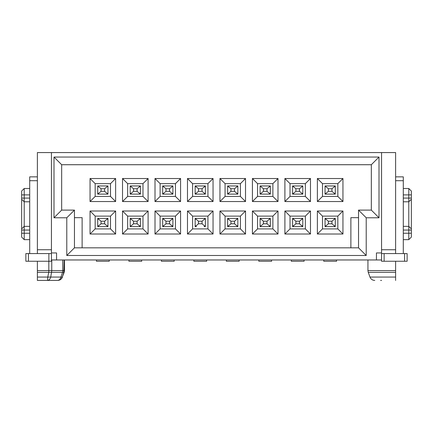 <?xml version="1.0" encoding="UTF-8"?>
<svg xmlns="http://www.w3.org/2000/svg" width="433" height="433" viewBox="0 0 433 433"><rect width="100%" height="100%" fill="white"/><g stroke="black" fill="none" stroke-linecap="round" stroke-linejoin="round"><path stroke-width="0.65" d="M82.124 247.822L82.124 217.653L74.454 217.653M358.546 217.653L350.876 217.653L350.876 247.822M317.378 234.015L342.947 234.015L342.947 211.001L317.378 211.001L317.378 234.015L322.493 228.9L337.832 228.9L342.947 234.015M187.478 201.54L213.047 201.54L213.047 178.526L187.478 178.526L187.478 201.54L192.593 196.425L207.932 196.425L213.047 201.54M213.047 211.001L187.478 211.001L187.478 234.015L213.047 234.015L213.047 211.001L207.932 216.116L192.593 216.116L187.478 211.001M219.953 201.54L245.522 201.54L245.522 178.526L219.953 178.526L219.953 201.54L225.068 196.425L240.407 196.425L245.522 201.54M245.522 211.001L219.953 211.001L219.953 234.015L245.522 234.015L245.522 211.001L240.407 216.116L225.068 216.116L219.953 211.001M122.528 201.54L148.097 201.54L148.097 178.526L122.528 178.526L122.528 201.54L127.643 196.425L142.982 196.425L148.097 201.54M122.528 234.015L148.097 234.015L148.097 211.001L122.528 211.001L122.528 234.015L127.643 228.9L142.982 228.9L148.097 234.015M180.572 178.526L155.003 178.526L155.003 201.54L180.572 201.54L180.572 178.526L175.457 183.641L160.118 183.641L155.003 178.526M155.003 234.015L180.572 234.015L180.572 211.001L155.003 211.001L155.003 234.015L160.118 228.9L175.457 228.9L180.572 234.015M310.472 234.015L310.472 211.001L284.903 211.001L284.903 234.015L310.472 234.015L305.357 228.9L305.357 216.116L310.472 211.001M284.903 178.526L284.903 201.54L310.472 201.54L310.472 178.526L284.903 178.526L290.018 183.641L290.018 196.425L305.357 196.425L305.357 183.641L290.018 183.641M277.997 234.015L277.997 211.001L252.428 211.001L252.428 234.015L277.997 234.015L272.882 228.9L272.882 216.116L277.997 211.001M252.428 178.526L252.428 201.54L277.997 201.54L277.997 178.526L252.428 178.526L257.543 183.641L257.543 196.425L272.882 196.425L272.882 183.641L257.543 183.641M317.378 178.526L317.378 201.54L342.947 201.54L342.947 178.526L317.378 178.526L322.493 183.641L322.493 196.425L337.832 196.425L337.832 183.641L322.493 183.641M90.053 211.001L90.053 234.015L115.622 234.015L115.622 211.001L90.053 211.001L95.168 216.116L95.168 228.9L110.507 228.9L110.507 216.116L95.168 216.116M90.053 178.526L90.053 201.54L115.622 201.54L115.622 178.526L90.053 178.526L95.168 183.641L95.168 196.425L110.507 196.425L110.507 183.641L95.168 183.641M53.995 217.777L61.67 210.108L61.67 164.719L371.33 164.719L371.33 210.108L358.546 210.108L366.215 217.777L366.215 255.497L66.785 255.497L74.454 247.822L74.454 210.108L66.785 217.777L53.995 217.777L53.995 157.049L379.005 157.049L379.005 217.777L371.33 210.108M61.67 210.108L74.454 210.108M366.215 255.497L358.546 247.822L74.454 247.822M358.546 247.822L358.546 210.108M337.832 228.9L337.832 216.116L322.493 216.116L322.493 228.9M322.493 216.116L317.378 211.001M337.832 216.116L342.947 211.001M207.932 196.425L207.932 183.641L192.593 183.641L192.593 196.425M192.593 183.641L187.478 178.526M207.932 183.641L213.047 178.526M187.478 234.015L192.593 228.9L207.932 228.9L207.932 216.116M207.932 228.9L213.047 234.015M192.593 216.116L192.593 228.9M240.407 196.425L240.407 183.641L225.068 183.641L225.068 196.425M225.068 183.641L219.953 178.526M240.407 183.641L245.522 178.526M219.953 234.015L225.068 228.9L240.407 228.9L240.407 216.116M240.407 228.9L245.522 234.015M225.068 216.116L225.068 228.9M142.982 196.425L142.982 183.641L127.643 183.641L127.643 196.425M127.643 183.641L122.528 178.526M142.982 183.641L148.097 178.526M142.982 228.9L142.982 216.116L127.643 216.116L127.643 228.9M127.643 216.116L122.528 211.001M142.982 216.116L148.097 211.001M155.003 201.54L160.118 196.425L175.457 196.425L175.457 183.641M175.457 196.425L180.572 201.54M160.118 183.641L160.118 196.425M175.457 228.9L175.457 216.116L160.118 216.116L160.118 228.9M160.118 216.116L155.003 211.001M175.457 216.116L180.572 211.001M284.903 234.015L290.018 228.9L305.357 228.9M305.357 216.116L290.018 216.116L290.018 228.9M290.018 216.116L284.903 211.001M284.903 201.54L290.018 196.425M305.357 183.641L310.472 178.526M305.357 196.425L310.472 201.54M252.428 234.015L257.543 228.9L272.882 228.9M272.882 216.116L257.543 216.116L257.543 228.9M257.543 216.116L252.428 211.001M252.428 201.54L257.543 196.425M272.882 183.641L277.997 178.526M272.882 196.425L277.997 201.54M317.378 201.54L322.493 196.425M337.832 183.641L342.947 178.526M337.832 196.425L342.947 201.54M90.053 234.015L95.168 228.9M110.507 216.116L115.622 211.001M110.507 228.9L115.622 234.015M90.053 201.54L95.168 196.425M110.507 183.641L115.622 178.526M110.507 196.425L115.622 201.54M371.33 164.719L379.005 157.049M61.67 164.719L53.995 157.049M66.785 255.497L66.785 217.777M51.44 152.573L51.44 252.937L56.555 252.937L56.555 259.968L376.445 259.968L376.445 252.937L381.56 252.937L381.56 152.573L37.379 152.573L37.379 253.576M379.005 217.777L366.215 217.777M325.199 219.098A1.277 1.277 0 0 0 325.048 219.699L325.048 225.322L325.454 226.259L326.325 226.6L335.277 226.6L325.048 226.6L326.325 226.6L325.048 226.6L325.048 218.416L335.277 218.416L335.277 226.6L334 226.6L334.871 226.259L331.954 223.785L331.954 221.231L334.871 218.762L335.277 219.699M204.1 185.941L195.148 185.941L205.377 185.941L204.1 185.941L204.971 186.287L202.054 188.756L202.054 191.31L204.971 193.784L205.377 192.847L205.377 194.125L204.1 194.125L204.971 193.784M205.226 193.448A1.277 1.277 0 0 0 205.377 192.847L205.377 185.941M195.148 194.125L196.425 194.125L195.148 194.125L195.148 192.847L195.554 193.784L198.471 191.31L202.054 191.31M195.148 192.847L195.148 185.941M195.148 226.6L196.425 226.6L195.148 226.6L195.148 225.322L195.554 226.259L198.471 223.785L202.054 223.785L204.971 226.259L205.377 225.322A1.277 1.277 0 0 1 205.226 225.923M195.299 219.098A1.277 1.277 0 0 0 195.148 219.699L195.148 218.416L205.377 218.416L204.1 218.416L204.971 218.762L202.054 221.231L202.054 223.785M204.1 218.416L195.148 218.416M204.76 218.6A1.277 1.277 0 0 1 204.971 218.762L205.377 219.699L205.377 218.416L205.377 226.6L204.1 226.6L204.971 226.259M236.575 185.941L227.623 185.941L237.852 185.941L236.575 185.941L237.446 186.287L234.529 188.756L234.529 191.31L237.446 193.784L237.852 192.847L237.852 194.125L236.575 194.125L237.446 193.784M237.701 193.448A1.277 1.277 0 0 0 237.852 192.847L237.852 185.941M227.623 194.125L228.9 194.125L227.623 194.125L227.623 185.941M227.623 226.6L228.9 226.6L227.623 226.6L227.623 225.322L228.029 226.259L230.946 223.785L234.529 223.785L237.446 226.259L237.852 225.322A1.277 1.277 0 0 1 237.701 225.923M227.774 219.098A1.277 1.277 0 0 0 227.623 219.699L227.623 218.416L237.852 218.416L236.575 218.416L237.446 218.762L234.529 221.231L234.529 223.785M236.575 218.416L227.623 218.416M237.446 226.259L236.575 226.6L228.9 226.6L237.852 226.6L236.575 226.6L237.852 226.6L237.852 218.416M139.15 185.941L130.198 185.941L140.427 185.941L139.15 185.941L140.021 186.287L137.104 188.756L137.104 191.31L140.021 193.784L140.427 192.847L140.427 194.125L139.15 194.125L140.021 193.784M140.276 193.448A1.277 1.277 0 0 0 140.427 192.847L140.427 185.941M130.198 194.125L131.475 194.125L130.198 194.125L130.198 192.847L130.604 193.784L133.521 191.31L137.104 191.31M130.198 192.847L130.198 185.941M130.198 226.6L131.475 226.6L130.198 226.6L130.198 225.322L130.604 226.259L133.521 223.785L137.104 223.785L140.021 226.259L140.427 225.322A1.277 1.277 0 0 1 140.276 225.923M130.349 219.098A1.277 1.277 0 0 0 130.198 219.699L130.198 218.416L140.427 218.416L139.15 218.416L140.021 218.762L137.104 221.231L137.104 223.785M139.15 218.416L130.198 218.416M140.021 226.259L139.15 226.6L131.475 226.6L140.427 226.6L139.15 226.6L140.427 226.6L140.427 218.416M171.625 185.941L162.673 185.941L172.902 185.941L171.625 185.941L172.496 186.287L169.579 188.756L169.579 191.31L172.496 193.784L172.902 192.847L172.902 185.941M172.751 193.448A1.277 1.277 0 0 0 172.902 192.847L172.902 194.125L171.625 194.125L172.902 194.125L172.902 187.224L172.496 186.287A1.277 1.277 0 0 0 172.285 186.125M162.673 194.125L163.95 194.125L162.673 194.125L162.673 192.847L163.079 193.784L165.996 191.31L169.579 191.31M162.673 192.847L162.673 185.941M162.673 226.6L163.95 226.6L162.673 226.6L162.673 225.322L163.079 226.259L165.996 223.785L169.579 223.785L172.496 226.259L172.902 225.322L172.902 218.416L171.625 218.416L172.496 218.762L169.579 221.231L169.579 223.785M162.824 219.098A1.277 1.277 0 0 0 162.673 219.699L162.673 218.416L172.902 218.416M171.625 218.416L162.673 218.416M172.285 218.6A1.277 1.277 0 0 1 172.496 218.762L172.902 219.699L172.902 226.6L171.625 226.6L172.902 226.6L172.902 225.322A1.277 1.277 0 0 1 172.751 225.923M292.573 226.6L293.85 226.6L292.573 226.6L292.573 225.322L292.979 226.259L295.896 223.785L299.479 223.785L302.396 226.259L302.802 225.322L302.802 218.416L301.525 218.416L302.396 218.762L299.479 221.231L299.479 223.785M292.724 219.098A1.277 1.277 0 0 0 292.573 219.699L292.573 218.416L302.802 218.416M301.525 218.416L292.573 218.416M302.185 218.6A1.277 1.277 0 0 1 302.396 218.762L302.802 219.699L302.802 226.6L301.525 226.6L302.802 226.6L302.802 225.322A1.277 1.277 0 0 1 302.651 225.923M301.525 185.941L292.573 185.941L292.573 192.847L292.979 193.784L295.896 191.31L299.479 191.31L302.396 193.784L302.802 192.847L302.802 185.941L301.525 185.941L302.396 186.287L299.479 188.756L299.479 191.31M302.651 193.448A1.277 1.277 0 0 0 302.802 192.847L302.802 194.125L301.525 194.125L302.802 194.125L302.802 187.224L302.396 186.287A1.277 1.277 0 0 0 302.185 186.125M292.573 194.125L293.85 194.125L292.573 194.125L292.573 192.847M260.098 226.6L261.375 226.6L260.098 226.6L260.098 218.416L270.327 218.416L269.05 218.416L269.921 218.762L267.004 221.231L267.004 223.785L269.921 226.259L270.327 225.322A1.277 1.277 0 0 1 270.176 225.923M269.05 218.416L260.098 218.416M269.921 226.259L269.05 226.6L261.375 226.6L270.327 226.6L269.05 226.6L270.327 226.6L270.327 218.416M269.05 185.941L260.098 185.941L270.327 185.941L269.05 185.941L269.921 186.287L267.004 188.756L267.004 191.31L269.921 193.784L270.327 192.847L270.327 194.125L269.05 194.125L269.921 193.784M270.176 193.448A1.277 1.277 0 0 0 270.327 192.847L270.327 185.941M260.098 194.125L261.375 194.125L260.098 194.125L260.098 185.941M325.048 194.125L326.325 194.125L325.048 194.125L325.048 185.941L335.277 185.941L335.277 194.125L334 194.125L334.871 193.784L331.954 191.31L331.954 188.756L334.871 186.287L335.277 187.224M107.952 226.6L97.723 226.6L97.723 225.322L98.129 226.259L101.046 223.785L104.629 223.785L107.546 226.259L107.952 225.322L107.952 226.6L106.675 226.6L107.546 226.259M97.874 219.098A1.277 1.277 0 0 0 97.723 219.699L97.723 218.416L107.952 218.416L106.675 218.416L107.546 218.762L104.629 221.231L104.629 223.785M106.675 218.416L97.723 218.416M107.952 225.322L107.952 218.416M97.723 194.125L99 194.125L97.723 194.125L97.723 192.847L98.129 193.784L101.046 191.31L104.629 191.31L107.546 193.784L107.952 192.847L107.952 194.125L106.675 194.125L107.546 193.784M97.723 192.847L97.723 185.941L107.952 185.941L99 185.941L106.675 185.941L107.546 186.287L104.629 188.756L104.629 191.31M107.801 193.448A1.277 1.277 0 0 0 107.952 192.847L107.952 185.941L106.675 185.941M381.56 152.573L395.621 152.573L395.621 253.576M51.44 249.744L37.379 249.744M51.44 259.968L56.555 259.968L56.555 252.937M46.326 280.427L57.643 280.427L37.379 280.427L37.379 270.576L48.81 270.576L48.81 261.251M381.56 280.427L380.607 280.427M369.977 277.06L368.25 272.325L395.621 272.325L395.621 280.427L395.621 277.06L369.977 277.06C370.875 279.188 372.477 280.313 374.783 280.427M381.56 259.968L376.445 259.968M381.56 249.744L395.621 249.744M195.554 193.784A1.277 1.277 0 0 0 195.781 193.952A1.277 1.277 0 0 1 195.554 193.784L196.425 194.125L205.377 194.125M196.425 218.416L195.554 218.762L195.148 219.699L195.148 225.322M204.1 226.6L205.377 226.6M228.9 185.941L228.029 186.287L227.623 187.224L227.623 192.847L228.029 193.784L228.9 194.125L237.852 194.125M228.9 218.416L228.029 218.762L227.623 219.699L227.623 225.322M130.604 193.784A1.277 1.277 0 0 0 130.831 193.952A1.277 1.277 0 0 1 130.604 193.784L131.475 194.125L140.427 194.125M131.475 218.416L130.604 218.762L130.198 219.699L130.198 225.322M163.079 193.784A1.277 1.277 0 0 0 163.306 193.952A1.277 1.277 0 0 1 163.079 193.784L163.95 194.125L171.625 194.125L172.496 193.784M163.95 218.416L163.079 218.762L162.673 219.699L162.673 225.322M171.625 226.6L163.95 226.6L171.625 226.6L172.496 226.259M293.85 218.416L292.979 218.762L292.573 219.699L292.573 225.322M301.525 226.6L293.85 226.6L301.525 226.6L302.396 226.259M292.979 193.784A1.277 1.277 0 0 0 293.206 193.952A1.277 1.277 0 0 1 292.979 193.784L293.85 194.125L301.525 194.125L302.396 193.784M260.249 219.098A1.277 1.277 0 0 0 260.098 219.699L260.098 225.322L260.504 226.259L263.421 223.785L267.004 223.785M261.375 185.941L260.504 186.287L260.098 187.224L260.098 192.847L260.504 193.784L261.375 194.125L270.327 194.125M335.277 185.941L326.325 185.941L325.454 186.287L325.048 187.224L325.048 192.847L325.454 193.784L326.325 194.125L335.277 194.125M99 218.416L98.129 218.762L97.723 219.699L97.723 225.322M98.129 226.259L99 226.6L106.675 226.6M99 194.125L106.675 194.125L99 194.125L98.129 193.784M37.379 176.864L37.379 180.702L29.704 180.702L29.704 176.864L37.379 176.864M37.379 261.251L37.379 270.576M37.379 277.06L47.749 277.06A5.115 0.438 90 0 1 47.338 280.427A5.115 3.616 -90 0 0 50.737 277.06L47.749 277.06L47.625 279.215M368.25 272.325L367.942 270.576L395.621 270.576L395.621 261.251M395.621 270.576L395.621 272.325M334 218.416L334.871 218.762M335.126 225.923A1.277 1.277 0 0 0 335.277 225.322L334.871 226.259M335.11 225.95A1.277 1.277 0 0 1 334.617 226.437M325.454 226.259L328.371 223.785L331.954 223.785M325.681 226.427A1.277 1.277 0 0 1 325.048 225.322M325.048 219.699L325.454 218.762L328.371 221.231L328.371 223.785M335.277 218.416L326.325 218.416L325.454 218.762M325.708 218.578A1.277 1.277 0 0 0 325.215 219.071M328.371 221.231L331.954 221.231M196.425 185.941L195.554 186.287L198.471 188.756L202.054 188.756M195.148 187.224L195.554 186.287M205.377 187.224L204.971 186.287A1.277 1.277 0 0 0 204.76 186.125M204.717 193.962A1.277 1.277 0 0 0 205.21 193.475M198.471 188.756L198.471 191.31M196.425 226.6L195.554 226.259M195.554 218.762L198.471 221.231L198.471 223.785M195.808 218.578A1.277 1.277 0 0 0 195.315 219.071M198.471 221.231L202.054 221.231M205.21 225.95A1.277 1.277 0 0 1 204.717 226.437M228.029 186.287L230.946 188.756L234.529 188.756M237.852 187.224L237.446 186.287A1.277 1.277 0 0 0 237.235 186.125M237.192 193.962A1.277 1.277 0 0 0 237.685 193.475M228.029 193.784A1.277 1.277 0 0 0 228.256 193.952A1.277 1.277 0 0 1 228.029 193.784L230.946 191.31L234.529 191.31M230.946 188.756L230.946 191.31M228.9 226.6L228.029 226.259M228.029 218.762L230.946 221.231L230.946 223.785M228.283 218.578A1.277 1.277 0 0 0 227.79 219.071M230.946 221.231L234.529 221.231M237.852 219.699L237.446 218.762A1.277 1.277 0 0 0 237.235 218.6M237.685 225.95A1.277 1.277 0 0 1 237.192 226.437M131.475 185.941L130.604 186.287L133.521 188.756L137.104 188.756M130.198 187.224L130.604 186.287M140.427 187.224L140.021 186.287A1.277 1.277 0 0 0 139.81 186.125M139.767 193.962A1.277 1.277 0 0 0 140.26 193.475M133.521 188.756L133.521 191.31M131.475 226.6L130.604 226.259M130.604 218.762L133.521 221.231L133.521 223.785M130.858 218.578A1.277 1.277 0 0 0 130.365 219.071M133.521 221.231L137.104 221.231M140.427 219.699L140.021 218.762A1.277 1.277 0 0 0 139.81 218.6M140.26 225.95A1.277 1.277 0 0 1 139.767 226.437M163.95 185.941L163.079 186.287L165.996 188.756L169.579 188.756M162.673 187.224L163.079 186.287M172.242 193.962A1.277 1.277 0 0 0 172.735 193.475M165.996 188.756L165.996 191.31M163.95 226.6L163.079 226.259M163.079 218.762L165.996 221.231L165.996 223.785M163.333 218.578A1.277 1.277 0 0 0 162.84 219.071M165.996 221.231L169.579 221.231M172.735 225.95A1.277 1.277 0 0 1 172.242 226.437M293.85 226.6L292.979 226.259M292.979 218.762L295.896 221.231L295.896 223.785M293.233 218.578A1.277 1.277 0 0 0 292.74 219.071M295.896 221.231L299.479 221.231M302.635 225.95A1.277 1.277 0 0 1 302.142 226.437M302.802 185.941L293.85 185.941L292.979 186.287L295.896 188.756L299.479 188.756M292.573 187.224L292.979 186.287M302.142 193.962A1.277 1.277 0 0 0 302.635 193.475M295.896 188.756L295.896 191.31M261.375 226.6L260.504 226.259M260.098 219.699L260.504 218.762L263.421 221.231L263.421 223.785M261.375 218.416L260.504 218.762M260.758 218.578A1.277 1.277 0 0 0 260.265 219.071M263.421 221.231L267.004 221.231M270.327 219.699L269.921 218.762A1.277 1.277 0 0 0 269.71 218.6M270.16 225.95A1.277 1.277 0 0 1 269.667 226.437M260.504 186.287L263.421 188.756L267.004 188.756M270.327 187.224L269.921 186.287A1.277 1.277 0 0 0 269.71 186.125M269.667 193.962A1.277 1.277 0 0 0 270.16 193.475M260.504 193.784A1.277 1.277 0 0 0 260.731 193.952A1.277 1.277 0 0 1 260.504 193.784L263.421 191.31L267.004 191.31M263.421 188.756L263.421 191.31M334 185.941L334.871 186.287M335.126 193.448A1.277 1.277 0 0 0 335.277 192.847L334.871 193.784M334.617 193.962A1.277 1.277 0 0 0 335.11 193.475M325.454 193.784A1.277 1.277 0 0 0 325.681 193.952A1.277 1.277 0 0 1 325.454 193.784L328.371 191.31L331.954 191.31M325.454 186.287L328.371 188.756L328.371 191.31M325.416 186.325A1.277 1.277 0 0 1 325.708 186.103A1.277 1.277 0 0 0 325.416 186.325M328.371 188.756L331.954 188.756M98.129 218.762L101.046 221.231L101.046 223.785M98.378 218.578A1.277 1.277 0 0 0 97.89 219.071M101.046 221.231L104.629 221.231M107.952 219.699L107.546 218.762A1.277 1.277 0 0 0 107.222 218.541M107.584 226.215A1.277 1.277 0 0 1 107.303 226.437M97.723 187.224A1.277 1.277 0 0 1 97.874 186.623A1.277 1.277 0 0 0 97.723 187.224L98.129 186.287L101.046 188.756L101.046 191.31M99 185.941L98.129 186.287M97.89 186.596A1.277 1.277 0 0 1 98.378 186.103A1.277 1.277 0 0 0 97.89 186.596M101.046 188.756L104.629 188.756M107.952 187.224L107.546 186.287A1.277 1.277 0 0 0 107.335 186.125M107.303 193.962A1.277 1.277 0 0 0 107.785 193.475M403.296 176.864L395.621 176.864L403.296 176.864L403.296 253.576M29.704 253.576L29.704 180.702M51.44 253.576L51.44 261.251L51.44 253.576L25.872 253.576L25.872 261.251L25.872 253.576M47.749 277.06L48.767 272.325A5.115 0.677 -90 0 0 48.81 270.576L51.749 270.576L51.749 259.968M37.379 272.325L51.527 272.325L51.749 270.576L62.742 270.576A5.115 3.616 90 0 1 62.525 272.325L64.171 272.325L62.271 277.06A5.115 5.061 90 0 1 57.519 280.427A5.115 3.616 -90 0 0 60.918 277.06L62.271 277.06L63.84 272.325L64.144 259.968M381.56 253.576L381.56 261.251L381.56 253.576L407.128 253.576L407.128 261.251L404.574 261.251L404.574 253.576M51.44 261.251L25.872 261.251M381.56 261.251L404.574 261.251M403.296 188.501L408.795 188.501L403.296 188.501M403.296 239.644L408.795 239.644L408.795 226.345L403.296 226.345M403.296 201.794L408.795 201.794L408.795 226.345L411.35 228.9L411.35 233.246L403.296 233.246M411.35 199.24L411.35 191.056L408.795 188.501L408.795 201.794L411.35 199.24L411.35 228.9M21.65 199.24L21.65 228.9L24.205 226.345L24.205 201.794L21.65 199.24L21.65 191.056L24.205 188.501L29.704 188.501L24.205 188.501L24.205 201.794L29.704 201.794M24.205 239.644L21.65 237.084L21.65 228.9L24.205 226.345L29.704 226.345L24.205 226.345L24.205 239.644L29.704 239.644M326.325 194.125L334 194.125M293.85 194.125L301.525 194.125M261.375 194.125L269.05 194.125M228.9 194.125L236.575 194.125M196.425 194.125L204.1 194.125M163.95 194.125L171.625 194.125M131.475 194.125L139.15 194.125M411.35 237.084L408.795 239.644L411.35 237.084L411.35 233.246M336.555 261.251L323.77 261.251L336.555 261.251L336.555 259.968M323.77 261.251L323.77 259.968M304.08 261.251L291.295 261.251L304.08 261.251L304.08 259.968M291.295 261.251L291.295 259.968M271.605 261.251L258.82 261.251L271.605 261.251L271.605 259.968M258.82 261.251L258.82 259.968M239.13 261.251L226.345 261.251L239.13 261.251L239.13 259.968M226.345 261.251L226.345 259.968M206.655 261.251L193.87 261.251L206.655 261.251L206.655 259.968M193.87 261.251L193.87 259.968M174.18 261.251L161.395 261.251L174.18 261.251L174.18 259.968M161.395 261.251L161.395 259.968M141.705 261.251L128.92 261.251L141.705 261.251L141.705 259.968M128.92 261.251L128.92 259.968M109.23 261.251L96.445 261.251L109.23 261.251L109.23 259.968M96.445 261.251L96.445 259.968M64.479 259.968L64.479 270.576L62.742 270.576L62.742 259.968M395.621 180.702L403.296 180.702M60.918 277.06L50.737 277.06L51.527 272.325L62.525 272.325L60.918 277.06M28.426 253.576L28.426 261.251M48.88 253.576L48.88 261.251M384.12 261.251L384.12 253.576M403.296 230.053L411.35 230.053M403.296 198.087L411.35 198.087M403.296 194.893L411.35 194.893M21.65 194.893L29.704 194.893M21.65 198.087L29.704 198.087M21.65 230.053L29.704 230.053M21.65 233.246L29.704 233.246M367.942 270.576L367.942 259.968M62.449 277.06C61.697 278.922 60.333 280.027 58.358 280.378L57.643 280.427M64.479 270.576L64.171 272.325"/></g></svg>
